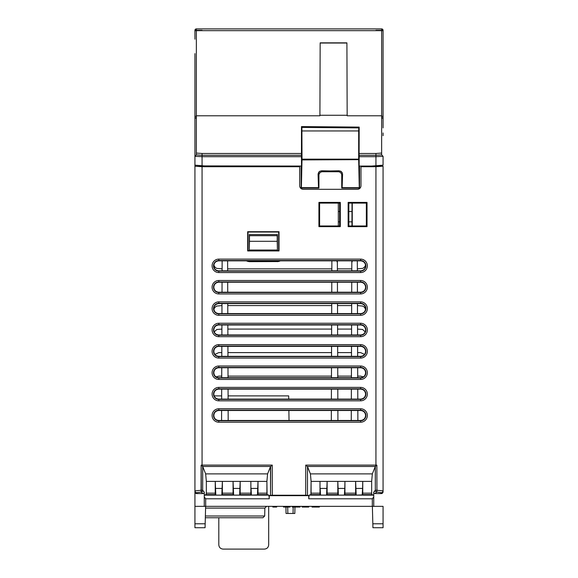 <?xml version="1.0" encoding="UTF-8"?>
<svg xmlns="http://www.w3.org/2000/svg" width="578" height="578" viewBox="0 0 578 578"><rect width="100%" height="100%" fill="white"/><g stroke="black" fill="none" stroke-linecap="round" stroke-linejoin="round"><path stroke-width="0.87" d="M359.545 166.059L359.545 188.067L341.735 188.067L341.735 175.307A3.576 3.562 135 0 0 338.173 171.745L322.488 171.745A3.576 3.562 -135 0 0 318.926 175.307L318.926 188.067L301.116 188.067L301.116 166.059L301.116 188.067L318.926 188.067L318.926 175.307A3.576 3.562 -135 0 1 322.488 171.745L321.52 170.785L340.666 171.153L342.089 172.511L342.559 174.057L342.133 187.662L359.285 187.677L359.545 188.067L359.545 166.059M246.524 260.837A5.701 5.701 135 0 0 249.306 261.567L277.454 261.567A5.701 5.701 45 0 0 280.236 260.837A5.701 5.701 45 0 1 277.454 261.567L249.212 261.661L246.264 260.837L249.212 261.661L277.454 261.567L249.306 261.567A5.701 5.701 135 0 1 246.524 260.837M277.411 250.036L249.284 250.036L249.284 234.581L277.411 234.581L277.411 250.036L277.223 241.301L249.465 241.301L249.284 250.036L277.411 250.036L277.411 234.581L249.284 234.581L249.284 250.036L249.284 234.581L249.465 235.701L277.223 235.701L277.411 234.581L277.411 250.036M338.318 225.969L338.318 203.095L338.318 225.969M352.269 203.095L352.269 225.969L352.269 203.095M383.062 165.163L371.661 166.059L375.938 165.908L375.938 156.696L383.062 156.298L383.062 165.163L375.938 165.908L375.938 156.696L383.062 156.298L381.639 154.875L381.639 115.788L347.168 115.788L346.908 42.844L320.161 42.844L319.909 115.788L320.161 42.844L346.908 42.844L347.168 115.788L381.639 115.788L381.639 30.648L381.639 153.069L375.938 153.473L381.639 153.069L381.639 154.875L375.938 155.28L375.938 156.696L359.148 156.696L359.148 166.059L371.661 166.059L359.148 166.059L359.198 155.28L375.938 155.28L375.938 156.696L359.148 156.696L359.111 155.28L375.938 155.28L375.938 153.473L359.104 153.473L375.938 153.473L375.938 155.28L381.639 154.875L381.639 153.069L381.639 154.875L383.062 156.298L383.062 165.163M383.062 127.911L383.062 117.124L383.062 127.911M383.062 30.323L383.062 119.119A1.423 1.423 180 0 0 381.639 117.695A1.423 1.423 0 0 1 383.062 119.119L383.062 116.323L381.639 116.301L383.062 116.323L383.062 30.677L381.639 30.648L383.062 30.323L375.938 30.323L383.062 30.323A1.423 1.423 -130.5 0 0 381.639 28.9A1.423 1.423 49.5 0 1 383.062 30.323M383.062 135.693L383.062 132.969L383.062 135.693M194.938 54.065L194.938 166.218L202.062 166.717L202.062 465.095L272.252 465.095L272.317 495.23L305.683 495.23L305.748 465.095L375.938 465.095L375.938 166.717L360.975 166.717L360.975 185.74A3.562 3.562 0 0 1 357.406 189.309L303.255 189.309A3.562 3.562 0 0 1 299.686 185.74L299.686 166.717L202.062 166.717L194.938 166.218L194.938 490.903A1.785 1.77 -0 0 0 196.715 492.673L201.303 492.023L201.13 465.117L201.072 490.252L194.938 490.903A1.785 1.77 -0 0 0 196.715 492.673L196.715 493.576L202.849 493.576A1.445 1.423 -134.9 0 0 204.265 492.16A1.445 1.423 -134.9 0 1 202.849 493.576L201.303 492.023L196.715 492.673L196.715 493.576L202.849 493.576L201.303 492.023L201.072 490.252L194.938 490.903L194.938 491.777A1.792 1.785 90 0 0 196.715 493.576A1.792 1.785 90 0 1 194.938 491.777L194.938 506.342L204.258 506.342L194.938 506.342L194.938 523.784L205.168 523.784L205.067 527.721L194.938 527.721L194.938 523.784L205.168 523.784L205.067 527.721L194.938 527.721L194.938 119.119L194.938 156.298L196.361 154.875L196.361 153.069L202.062 153.473L196.361 153.069L196.361 154.875L196.361 30.648L196.361 115.788L319.909 115.788L196.361 115.788L196.361 154.875L202.062 155.28L196.361 154.875L194.938 156.298L202.062 156.696L202.062 155.28L301.463 155.28L301.514 166.059L206.339 166.059L194.938 165.163L194.938 156.298L202.062 156.696L202.062 155.28L301.535 155.28L301.514 156.696L202.062 156.696L202.062 165.908L301.514 166.059L301.514 156.696L202.062 156.696L202.062 165.908L194.938 165.163L194.938 53.624M301.463 155.28L301.485 126.596L301.897 127.406L302.005 159.918L301.116 188.067L301.398 187.64L318.514 187.655L318.088 174.043L318.781 172.165L319.988 171.146L339.134 170.792L338.173 171.745A3.576 3.562 135 0 1 341.735 175.307L342.566 174.469L342.133 187.662L341.735 188.067L341.735 175.307L342.566 174.469L342.501 173.653L341.323 171.594L339.134 170.792L338.173 171.745L322.488 171.745L321.52 170.785L319.331 171.579L318.088 174.043L318.926 175.307L318.081 174.455L318.514 187.655L318.926 188.067L318.514 187.655L301.398 187.64L302.012 159.167L358.671 159.167L359.285 187.677L358.671 159.658L302.005 159.918L358.671 159.658L358.671 130.953L358.671 159.167L302.012 159.167L301.897 127.406L358.772 127.897L358.671 130.953L302.012 130.953L358.671 130.953L359.162 127.117L358.772 127.897L301.897 127.406L301.485 126.596L301.463 155.28M359.111 155.453L359.176 127.095L301.499 126.611L359.176 127.095L359.111 155.453M194.938 119.119A1.423 1.423 0 0 1 196.361 117.695A1.423 1.423 180 0 0 194.938 119.119L194.938 116.323L194.938 119.119M194.938 39.188L194.938 30.323A1.423 1.423 -74 0 1 196.361 28.9L381.639 28.9L381.639 30.648L381.639 28.9L196.361 28.9L196.361 30.648L381.639 30.648L196.361 30.648L196.361 28.9A1.423 1.423 106 0 0 194.938 30.323L202.062 30.323L194.938 30.323M280.496 260.837L277.548 261.661L280.496 260.837M381.639 117.695L381.639 116.301L381.639 117.695M196.361 30.648L194.938 30.677L196.361 30.648M196.361 115.788L196.361 116.301L194.938 116.323L196.361 116.301L196.361 115.788M383.062 39.188L383.062 31.039M346.908 43.032L320.161 43.032L346.908 43.032M342.133 187.662L341.735 188.067L359.545 188.067L359.285 187.677L342.133 187.662M249.465 241.301L277.223 241.301L277.223 235.701L249.465 235.701L249.465 241.301M202.062 153.473L301.543 153.473L202.062 153.473L202.062 155.28L202.062 153.473M347.161 115.268L319.909 115.268L347.161 115.268M206.165 494.616L215.298 494.616L215.247 493.164L206.339 493.164L206.339 481.387L233.064 481.387L233.064 493.164L222.371 493.164L222.371 481.387L258.005 481.387L250.874 481.387L250.924 494.616L250.874 493.164L240.188 493.164L240.188 481.387L250.874 481.387L250.874 493.164L240.188 493.164L240.137 494.616L250.924 494.616L251.437 495.122L251.025 488.424L257.853 488.424L258.005 481.387L266.906 481.387L267.079 494.616L268.9 495.129L269.261 498.792L205.681 498.792L204.258 496.964L204.258 506.342L383.062 506.342L383.062 527.721L372.933 527.721L372.832 523.784L383.062 523.784L383.062 527.721L372.933 527.721L372.832 523.784L383.062 523.784L383.062 506.342L372.319 506.342L372.319 498.792L308.739 498.792L308.746 495.657L307.453 495.288L270.547 495.288L270.49 466.634L267.585 473.888L205.66 473.888L202.726 466.547L202.676 490.26L204.265 492.16L204.258 496.047L204.265 492.16L202.676 490.26L201.093 490.252L202.676 490.26L202.661 466.46L205.66 473.888L206.339 481.387L205.66 473.888L267.585 473.888L266.906 481.387L266.906 493.164L258.005 493.164L258.005 481.387L266.906 481.387L267.585 473.888L270.649 466.46L270.547 495.288L269.254 495.657L308.746 495.657L269.254 495.657L269.261 498.792L205.681 498.792L205.681 506.342L372.319 506.342L372.319 498.792L373.742 496.964L373.735 492.16L375.324 490.26L375.339 466.46L307.351 466.46L305.748 465.095L375.938 465.095L375.339 466.46L376.87 465.117L375.938 465.095L375.938 465.919L376.87 465.117L375.938 465.095L375.938 166.717L383.062 166.218L383.062 491.784A1.792 1.785 -90 0 1 381.285 493.576L381.285 492.673L376.697 492.023L375.151 493.576A1.445 1.423 -45.1 0 1 373.735 492.16L375.281 490.614A1.423 1.402 44.9 0 0 376.697 492.023L375.151 493.576L381.285 493.576L381.285 492.673A1.785 1.77 -0 0 0 383.062 490.903L376.935 490.252L376.87 465.117L376.935 490.252L375.324 490.26L375.274 466.547L372.34 473.888L371.661 481.387L371.661 493.164L371.835 494.616L373.742 495.158L373.735 492.16A1.445 1.423 -45.1 0 0 375.151 493.576L381.285 493.576A1.792 1.785 -90 0 0 383.062 491.784L383.062 490.903L376.935 490.252L376.697 492.023L381.285 492.673A1.785 1.77 -0 0 0 383.062 490.903L383.062 166.218L360.975 166.717L360.975 166.059L360.975 185.74A3.562 3.562 0 0 1 357.406 189.309L303.255 189.309A3.562 3.562 0 0 1 299.686 185.74L299.686 166.717L202.062 166.717L202.062 465.095L272.252 465.095L270.649 466.46L202.661 466.46L270.649 466.46L272.252 465.095L272.317 495.23L269.254 495.657L269.261 498.792L268.9 495.129L204.301 495.129L204.258 496.964L205.681 498.792L205.681 506.342L204.258 506.342L204.301 495.129L206.165 494.616L206.339 493.164L206.339 481.387L215.247 481.387L215.247 493.164L206.339 493.164L206.165 494.616L215.298 494.616L215.804 495.122L221.815 495.122L222.32 494.616L233.107 494.616L233.62 495.122L239.624 495.122L240.137 494.616L250.924 494.616L251.437 495.122L267.079 494.616L268.9 495.129L204.301 495.129M266.075 506.342L267.99 506.342L266.075 506.342L267.99 506.342L266.631 506.342L264.854 508.091L232.616 508.091L264.854 508.091L264.71 515.995L205.371 515.995L264.71 515.995L262.932 517.744L205.327 517.744L262.932 517.744M299.996 507.058L292.461 507.058L292.461 506.342L292.461 507.058L293.436 507.058L293.436 506.342L293.436 507.058L296.218 507.058L296.218 506.342L296.218 507.058L299.028 507.058L299.028 506.342L299.028 507.058L299.996 507.058L299.996 506.342L299.996 507.058M292.338 507.058L292.338 506.342L292.338 507.058M312.055 507.058L312.055 506.342L312.055 507.058L312.409 506.342L312.409 507.058L313.579 507.058L313.579 506.342L313.579 507.058L315.841 507.058L315.841 506.342L315.841 507.058L318.362 507.058L318.362 506.342L318.362 507.058L319.345 507.058L319.345 506.342L319.345 507.058L312.055 507.058M272.859 507.058L272.859 506.342L272.859 507.058L274.29 507.058L274.29 506.342L274.29 507.058L276.674 507.058L276.674 506.342L276.674 507.058L272.859 507.058M302.207 506.342L302.207 507.058L308.739 507.058L308.739 506.342L308.739 507.058L302.207 507.058L302.207 506.342M283.516 507.058L283.516 506.342L283.516 507.058L290.048 507.058L290.048 506.342L290.048 507.058L283.516 507.058M286.045 513.466L285.937 507.058L286.045 513.466L293.053 513.466L286.045 513.466M294.946 507.058L294.831 513.466L293.053 513.466L293.162 507.058L293.053 513.466L294.831 513.466L294.946 507.058M287.714 507.058L287.83 513.466L287.714 507.058M337.357 260.837L337.393 270.836L351.792 270.836L337.393 270.836L337.364 262.636L336.822 260.837L352.363 260.837L351.814 262.636L351.821 260.837L351.814 262.636L352.363 260.837L336.822 260.837L337.364 262.636L337.357 260.837M331.469 376.119L228.021 376.119L331.469 376.119M331.548 352.602L227.934 352.602L331.548 352.602M331.635 329.084L227.855 329.084L331.635 329.084M331.714 305.567L227.775 305.567L331.714 305.567M227.645 268.871L331.844 268.871L227.645 268.871M351.424 376.119L337.762 376.119L351.424 376.119M351.503 352.602L337.675 352.602L351.503 352.602M351.583 329.084L337.595 329.084L351.583 329.084M351.67 305.567L337.516 305.567L351.67 305.567M337.386 268.871L351.792 268.871L337.386 268.871M338.318 221.844L339.626 221.844L338.318 221.844M348.83 221.844L351.959 221.844L348.83 221.844M351.995 211.497L348.823 211.497L351.995 211.497M339.633 211.497L338.318 211.497L339.633 211.497M213.853 265.179L215.016 267.217L216.526 268.344L222.104 268.871L216.526 268.344L215.016 267.217L213.853 265.179M221.974 305.567L216.526 306.094L214.713 307.575L213.86 309.252L214.713 307.575L216.526 306.094L221.974 305.567M221.894 329.084L216.829 329.474L214.207 331.902L216.829 329.474L221.894 329.084M221.808 352.602L218.809 352.602L214.871 354.415L218.809 352.602L221.808 352.602M221.728 376.119L218.809 376.119L216.071 376.899L218.809 376.119L221.728 376.119M363.352 376.899L360.614 376.119L357.71 376.119L360.614 376.119L363.352 376.899M364.552 354.415L360.614 352.602L357.63 352.602L360.614 352.602L364.552 354.415M365.224 331.902L362.594 329.474L357.551 329.084L362.594 329.474L365.224 331.902M365.571 309.252L364.407 307.214L362.897 306.094L357.464 305.567L362.897 306.094L364.407 307.214L365.571 309.252M357.341 268.871L362.897 268.344L364.718 266.855L365.571 265.179L364.718 266.855L362.897 268.344L357.341 268.871M227.616 260.837L227.624 261.733L227.616 260.837L331.873 260.837L218.809 260.837L222.133 260.837L222.096 270.836L218.809 270.836C215.782 270.54 214.113 268.871 213.809 265.844C214.113 262.809 215.775 261.14 218.809 260.837L360.614 260.837C363.649 261.14 365.31 262.809 365.614 265.844C365.31 268.871 363.649 270.54 360.614 270.836L357.349 270.836L357.312 260.837L360.614 260.837L357.312 260.837L357.349 270.836L360.614 271.14A5.296 5.296 0 0 0 365.91 265.844A5.296 5.296 0 0 0 360.614 260.541L218.809 260.541L218.809 259.117L360.614 259.117L360.614 260.541L360.614 259.117A6.719 6.719 0 0 1 367.341 265.844A6.719 6.719 0 0 1 360.614 272.563L218.809 272.563A6.719 6.719 0 0 1 212.09 265.844A6.719 6.719 0 0 1 218.809 259.117L360.614 259.117A6.719 6.719 0 0 1 367.341 265.844A6.719 6.719 0 0 1 360.614 272.563L360.614 271.14L360.614 272.563L218.809 272.563L218.809 271.14L360.614 271.14L218.809 271.14L218.809 272.563A6.719 6.719 0 0 1 212.09 265.844A6.719 6.719 0 0 1 218.809 259.117L218.809 260.541A5.296 5.296 0 0 0 213.513 265.844A5.296 5.296 0 0 0 218.809 271.14L218.809 270.836C215.782 270.54 214.113 268.871 213.809 265.844C214.113 262.809 215.775 261.14 218.809 260.837L218.809 260.541A5.296 5.296 0 0 0 213.513 265.844A5.296 5.296 0 0 0 218.809 271.14L331.837 270.836L227.653 270.836L227.616 260.837L222.133 260.837L222.096 270.836L227.653 270.836L227.616 260.837M288.675 395.894L228.086 395.894L288.675 395.894L288.718 399.095L288.675 395.894M221.656 395.894L214.156 395.894L221.656 395.894M288.877 410.503L289.022 420.466L288.877 410.503M194.938 127.89L194.938 127.182M194.938 125.585L194.938 117.825M205.168 523.784L205.624 506.342L205.168 523.784M205.58 508.091L232.616 508.091L205.58 508.091M256.892 517.744L254.255 517.744L256.892 517.744M221.641 517.744L222.212 517.744M210.999 517.744L208.34 517.744L210.999 517.744M254.219 517.744L256.17 517.744L254.219 517.744M243.591 517.744L242.998 517.744L243.591 517.744M351.944 225.969L352.024 203.095L351.944 225.969M351.265 420.466L337.913 420.466L351.265 420.466L351.301 410.503L337.877 410.503L351.301 410.503L351.265 420.466L360.614 420.466L357.869 420.466L357.833 410.503L360.614 410.503C363.634 410.806 365.296 412.468 365.599 415.488C365.296 418.508 363.634 420.17 360.614 420.466L360.614 420.784A5.296 5.296 0 0 0 365.91 415.488A5.296 5.296 0 0 0 360.614 410.192L357.833 410.503L357.869 420.466L351.265 420.466M351.345 399.095L337.841 399.095L351.345 399.095L351.373 389.124L337.805 389.124L351.373 389.124L351.345 399.095L360.614 399.095L357.796 399.095L357.76 389.124L360.614 389.124C363.641 389.428 365.296 391.089 365.599 394.109C365.296 397.129 363.634 398.791 360.614 399.095L360.614 399.405A5.296 5.296 0 0 0 365.91 394.109A5.296 5.296 0 0 0 360.614 388.813L357.76 389.124L357.796 399.095L351.345 399.095M351.417 377.716L337.769 377.716L351.417 377.716L351.453 367.745L337.733 367.745L351.453 367.745L351.417 377.716L360.614 377.716L357.717 377.716L357.681 367.745L360.614 367.745C363.641 368.049 365.303 369.71 365.599 372.731C365.303 375.751 363.641 377.412 360.614 377.716L360.614 378.026A5.296 5.296 0 0 0 365.91 372.731A5.296 5.296 0 0 0 360.614 367.435L357.681 367.745L357.717 377.716L351.417 377.716M351.489 356.344L337.689 356.344L351.489 356.344L351.525 346.366L337.653 346.366L351.525 346.366L351.489 356.344L360.614 356.344L357.645 356.344L357.609 346.366L360.614 346.366C363.641 346.663 365.303 348.332 365.607 351.352C365.303 354.379 363.641 356.041 360.614 356.344L360.614 356.648A5.296 5.296 0 0 0 365.91 351.352A5.296 5.296 0 0 0 360.614 346.056L357.609 346.366L357.645 356.344L351.489 356.344M351.569 334.965L337.617 334.965L351.569 334.965L351.597 324.981L337.581 324.981L351.597 324.981L351.569 334.965L360.614 334.965L357.572 334.965L357.536 324.981L360.614 324.981C363.641 325.284 365.303 326.946 365.607 329.973C365.303 333 363.641 334.662 360.614 334.965L360.614 335.269A5.296 5.296 0 0 0 365.91 329.973A5.296 5.296 0 0 0 360.614 324.677L357.536 324.981L357.572 334.965L351.569 334.965M351.641 313.587L337.545 313.587L351.641 313.587L351.677 303.602L337.509 303.602L351.677 303.602L351.641 313.587L360.614 313.587L357.493 313.587L357.457 303.602L360.614 303.602C363.641 303.905 365.31 305.567 365.614 308.594C365.31 311.621 363.641 313.29 360.614 313.587L360.614 313.89A5.296 5.296 0 0 0 365.91 308.594A5.296 5.296 0 0 0 360.614 303.298L357.457 303.602L357.493 313.587L351.641 313.587M351.713 292.215L337.465 292.215L337.429 282.223L351.749 282.223L337.429 282.223L337.465 292.215L351.713 292.215L351.749 282.223L351.713 292.215L360.614 292.215L357.421 292.215L357.385 282.223L360.614 282.223C363.649 282.526 365.31 284.188 365.614 287.215C365.31 290.25 363.649 291.912 360.614 292.215L360.614 292.519A5.296 5.296 0 0 0 365.91 287.215A5.296 5.296 0 0 0 360.614 281.92L357.385 282.223L357.421 292.215L351.713 292.215M228.064 389.124L331.425 389.124L228.064 389.124L228.1 399.095L228.064 389.124L221.685 389.124L221.649 399.095L218.809 399.095C215.789 398.791 214.127 397.129 213.824 394.109C214.127 391.089 215.789 389.428 218.809 389.124L360.614 388.813L218.809 388.813L218.809 387.39L360.614 387.39A6.719 6.719 0 0 1 367.341 394.109A6.719 6.719 0 0 1 360.614 400.829L218.809 400.829A6.719 6.719 0 0 1 212.09 394.109A6.719 6.719 0 0 1 218.809 387.39L360.614 387.39L360.614 388.813L360.614 387.39A6.719 6.719 0 0 1 367.341 394.109A6.719 6.719 0 0 1 360.614 400.829L360.614 399.405L360.614 400.829L218.809 400.829L218.809 399.405L360.614 399.405L218.809 399.405L218.809 400.829A6.719 6.719 0 0 1 212.09 394.109A6.719 6.719 0 0 1 218.809 387.39L218.809 388.813A5.296 5.296 0 0 0 213.513 394.109A5.296 5.296 0 0 0 218.809 399.405L218.809 399.095C215.789 398.791 214.127 397.129 213.824 394.109C214.127 391.089 215.789 389.428 218.809 389.124L218.809 388.813A5.296 5.296 0 0 0 213.513 394.109A5.296 5.296 0 0 0 218.809 399.405L221.649 399.095L221.685 389.124L228.064 389.124M331.461 377.716L228.028 377.716L227.992 367.745L331.497 367.745L227.992 367.745L228.028 377.716L331.461 377.716L331.497 367.745L331.461 377.716L337.769 377.716L337.733 367.745L337.769 377.716L331.461 377.716M331.541 356.344L227.949 356.344L227.913 346.366L331.57 346.366L227.913 346.366L227.949 356.344L331.541 356.344L331.57 346.366L331.541 356.344L337.689 356.344L337.653 346.366L337.689 356.344L331.541 356.344M331.613 334.965L227.876 334.965L227.84 324.981L331.649 324.981L227.84 324.981L227.876 334.965L331.613 334.965L331.649 324.981L331.613 334.965L337.617 334.965L337.581 324.981L337.617 334.965L331.613 334.965M331.685 313.587L227.804 313.594L227.768 303.602L331.721 303.602L227.768 303.602L227.804 313.594L331.685 313.587L331.721 303.602L331.685 313.587L337.545 313.587L337.509 303.602L337.545 313.587L331.685 313.587M331.765 292.215L227.725 292.215L331.765 292.215L331.794 282.223L331.765 292.215L337.465 292.215L331.765 292.215M227.689 282.223L331.794 282.223L227.689 282.223L227.725 292.215L227.689 282.223L218.809 282.223L222.053 282.223L222.024 292.215L218.809 292.215C215.782 291.912 214.113 290.25 213.809 287.215C214.113 284.188 215.782 282.526 218.809 282.223L360.614 281.92L218.809 281.92L218.809 280.496L360.614 280.496A6.719 6.719 0 0 1 367.341 287.215A6.719 6.719 0 0 1 360.614 293.942L218.809 293.942A6.719 6.719 0 0 1 212.09 287.215A6.719 6.719 0 0 1 218.809 280.496L360.614 280.496L360.614 281.92L360.614 280.496A6.719 6.719 0 0 1 367.341 287.215A6.719 6.719 0 0 1 360.614 293.942L360.614 292.519L360.614 293.942L218.809 293.942L218.809 292.519L360.614 292.519L218.809 292.519L218.809 293.942A6.719 6.719 0 0 1 212.09 287.215A6.719 6.719 0 0 1 218.809 280.496L218.809 281.92A5.296 5.296 0 0 0 213.513 287.215A5.296 5.296 0 0 0 218.809 292.519L218.809 292.215C215.782 291.912 214.113 290.25 213.809 287.215C214.113 284.188 215.782 282.526 218.809 282.223L218.809 281.92A5.296 5.296 0 0 0 213.513 287.215A5.296 5.296 0 0 0 218.809 292.519L227.725 292.215L222.024 292.215L222.053 282.223L227.689 282.223M228.137 410.503L331.346 410.503L228.137 410.503L228.173 420.466L228.137 410.503L221.605 410.503L221.576 420.466L218.809 420.466C215.789 420.17 214.127 418.508 213.831 415.488C214.127 412.468 215.789 410.806 218.809 410.503L360.614 410.192L218.809 410.192L218.809 408.769L360.614 408.769A6.719 6.719 0 0 1 367.341 415.488A6.719 6.719 0 0 1 360.614 422.207L218.809 422.207A6.719 6.719 0 0 1 212.09 415.488A6.719 6.719 0 0 1 218.809 408.769L360.614 408.769L360.614 410.192L360.614 408.769A6.719 6.719 0 0 1 367.341 415.488A6.719 6.719 0 0 1 360.614 422.207L360.614 420.784L360.614 422.207L218.809 422.207L218.809 420.784L360.614 420.784L218.809 420.784L218.809 422.207A6.719 6.719 0 0 1 212.09 415.488A6.719 6.719 0 0 1 218.809 408.769L218.809 410.192A5.296 5.296 0 0 0 213.513 415.488A5.296 5.296 0 0 0 218.809 420.784L218.809 420.466C215.789 420.17 214.127 418.508 213.831 415.488C214.127 412.468 215.789 410.806 218.809 410.503L218.809 410.192A5.296 5.296 0 0 0 213.513 415.488A5.296 5.296 0 0 0 218.809 420.784L221.576 420.466L221.605 410.503L228.137 410.503M331.389 399.095L228.1 399.095L331.389 399.095L331.425 389.124L331.389 399.095L337.841 399.095L337.805 389.124L337.841 399.095L331.389 399.095M331.317 420.466L228.173 420.466L331.317 420.466L331.346 410.503L331.317 420.466L337.913 420.466L337.877 410.503L337.913 420.466L331.317 420.466M377.412 166.052L371.878 166.052L377.412 166.052M206.122 166.052L201.245 166.052L206.122 166.052M221.721 377.716L218.809 377.716C215.789 377.412 214.127 375.751 213.824 372.731C214.12 369.71 215.789 368.049 218.809 367.745L221.757 367.745L221.721 377.716L221.757 367.745L218.809 367.435L360.614 367.435L218.809 367.435L218.809 366.011L360.614 366.011A6.719 6.719 0 0 1 367.341 372.731A6.719 6.719 0 0 1 360.614 379.45L218.809 379.45A6.719 6.719 0 0 1 212.09 372.731A6.719 6.719 0 0 1 218.809 366.011L360.614 366.011L360.614 367.435L360.614 366.011A6.719 6.719 0 0 1 367.341 372.731A6.719 6.719 0 0 1 360.614 379.45L360.614 378.026L360.614 379.45L218.809 379.45L218.809 378.026L360.614 378.026L218.809 378.026L218.809 379.45A6.719 6.719 0 0 1 212.09 372.731A6.719 6.719 0 0 1 218.809 366.011L218.809 367.435A5.296 5.296 0 0 0 213.513 372.731A5.296 5.296 0 0 0 218.809 378.026L218.809 377.716C215.789 377.412 214.127 375.751 213.824 372.731C214.12 369.71 215.789 368.049 218.809 367.745L218.809 367.435A5.296 5.296 0 0 0 213.513 372.731A5.296 5.296 0 0 0 218.809 378.026L228.028 377.716L221.721 377.716M221.8 356.344L218.809 356.344C215.782 356.041 214.12 354.379 213.817 351.352C214.12 348.332 215.782 346.663 218.809 346.366L221.829 346.359L221.8 356.344L221.829 346.359L218.809 346.056L360.614 346.056L218.809 346.056L218.809 344.632L360.614 344.632A6.719 6.719 0 0 1 367.341 351.352A6.719 6.719 0 0 1 360.614 358.071L218.809 358.071A6.719 6.719 0 0 1 212.09 351.352A6.719 6.719 0 0 1 218.809 344.632L360.614 344.632L360.614 346.056L360.614 344.632A6.719 6.719 0 0 1 367.341 351.352A6.719 6.719 0 0 1 360.614 358.071L360.614 356.648L360.614 358.071L218.809 358.071L218.809 356.648L360.614 356.648L218.809 356.648L218.809 358.071A6.719 6.719 0 0 1 212.09 351.352A6.719 6.719 0 0 1 218.809 344.632L218.809 346.056A5.296 5.296 0 0 0 213.513 351.352A5.296 5.296 0 0 0 218.809 356.648L218.809 356.344C215.782 356.041 214.12 354.379 213.817 351.352C214.12 348.332 215.782 346.663 218.809 346.366L218.809 346.056A5.296 5.296 0 0 0 213.513 351.352A5.296 5.296 0 0 0 218.809 356.648L227.949 356.344L221.8 356.344M221.873 334.965L218.809 334.965C215.782 334.662 214.12 333 213.817 329.973C214.12 326.946 215.782 325.284 218.809 324.981L221.909 324.981L221.873 334.965L221.909 324.981L218.809 324.677L360.614 324.677L218.809 324.677L218.809 323.254L360.614 323.254A6.719 6.719 0 0 1 367.341 329.973A6.719 6.719 0 0 1 360.614 336.692L218.809 336.692A6.719 6.719 0 0 1 212.09 329.973A6.719 6.719 0 0 1 218.809 323.254L360.614 323.254L360.614 324.677L360.614 323.254A6.719 6.719 0 0 1 367.341 329.973A6.719 6.719 0 0 1 360.614 336.692L360.614 335.269L360.614 336.692L218.809 336.692L218.809 335.269L360.614 335.269L218.809 335.269L218.809 336.692A6.719 6.719 0 0 1 212.09 329.973A6.719 6.719 0 0 1 218.809 323.254L218.809 324.677A5.296 5.296 0 0 0 213.513 329.973A5.296 5.296 0 0 0 218.809 335.269L218.809 334.965C215.782 334.662 214.12 333 213.817 329.973C214.12 326.946 215.782 325.284 218.809 324.981L218.809 324.677A5.296 5.296 0 0 0 213.513 329.973A5.296 5.296 0 0 0 218.809 335.269L227.876 334.965L221.873 334.965M221.945 313.587L218.809 313.587C215.782 313.29 214.12 311.621 213.817 308.594C214.113 305.567 215.782 303.905 218.809 303.602L221.981 303.602L221.945 313.587L221.981 303.602L218.809 303.298L360.614 303.298L218.809 303.298L218.809 301.875L360.614 301.875A6.719 6.719 0 0 1 367.341 308.594A6.719 6.719 0 0 1 360.614 315.321L218.809 315.321A6.719 6.719 0 0 1 212.09 308.594A6.719 6.719 0 0 1 218.809 301.875L360.614 301.875L360.614 303.298L360.614 301.875A6.719 6.719 0 0 1 367.341 308.594A6.719 6.719 0 0 1 360.614 315.321L360.614 313.89L360.614 315.321L218.809 315.321L218.809 313.89L360.614 313.89L218.809 313.89L218.809 315.321A6.719 6.719 0 0 1 212.09 308.594A6.719 6.719 0 0 1 218.809 301.875L218.809 303.298A5.296 5.296 0 0 0 213.513 308.594A5.296 5.296 0 0 0 218.809 313.89L218.809 313.587C215.782 313.29 214.12 311.621 213.817 308.594C214.113 305.567 215.782 303.905 218.809 303.602L218.809 303.298A5.296 5.296 0 0 0 213.513 308.594A5.296 5.296 0 0 0 218.809 313.89L227.804 313.594L221.945 313.587M248.013 250.606L248.013 232.045L278.683 232.045L278.683 250.606L247.666 250.946L247.666 231.706L279.022 231.706L279.022 250.946L247.666 250.946L247.666 231.706L248.013 250.606L278.683 250.606L278.683 232.045L247.666 231.706L279.022 231.706L279.022 250.946L248.013 250.606M339.633 203.095L339.626 225.969L319.612 225.969L319.605 203.095L339.633 203.095L340.305 202.416L340.305 226.648L318.926 226.648L318.926 202.416L340.305 202.416L340.305 226.648L339.626 225.969L339.633 203.095L319.605 203.095L319.612 225.969L339.626 225.969L340.305 226.648L318.926 226.648L319.612 225.969L318.926 226.648L318.926 202.416L319.605 203.095L318.926 202.416L340.305 202.416L339.633 203.095M348.83 225.969L348.823 203.095L366.351 203.095L366.351 225.969L348.83 225.969L348.144 226.648L348.144 202.416L367.03 202.416L367.03 226.648L348.144 226.648L348.144 202.416L348.823 203.095L348.83 225.969L366.351 225.969L366.351 203.095L348.823 203.095L348.144 202.416L367.03 202.416L366.351 203.095L367.03 202.416L367.03 226.648L366.351 225.969L367.03 226.648L348.144 226.648L348.83 225.969M351.792 270.836L351.814 262.636L351.792 270.836L357.349 270.836L351.792 270.836M357.312 261.646L357.312 260.837L352.363 260.837L357.312 260.837L357.312 261.646M337.176 262.015L336.822 260.837L331.873 260.837L331.837 270.836L337.393 270.836L331.837 270.836L331.873 260.837L336.822 260.837M337.429 282.223L331.794 282.223L337.429 282.223M357.385 282.223L351.749 282.223L357.385 282.223M227.768 303.602L221.981 303.602L227.768 303.602M357.457 303.602L351.677 303.602L357.457 303.602M337.509 303.602L331.721 303.602L337.509 303.602M365.91 308.594A5.296 5.296 0 0 0 360.614 303.298L360.614 303.602C363.641 303.905 365.31 305.567 365.614 308.594C365.31 311.621 363.641 313.29 360.614 313.587L360.614 313.89A5.296 5.296 0 0 0 365.91 308.594M227.84 324.981L221.909 324.981L227.84 324.981M357.536 324.981L351.597 324.981L357.536 324.981M337.581 324.981L331.649 324.981L337.581 324.981M365.91 329.973A5.296 5.296 0 0 0 360.614 324.677L360.614 324.981C363.641 325.284 365.303 326.946 365.607 329.973C365.303 333 363.641 334.662 360.614 334.965L360.614 335.269A5.296 5.296 0 0 0 365.91 329.973M227.913 346.366L221.829 346.359L227.913 346.366M357.609 346.366L351.525 346.366L357.609 346.366M337.653 346.366L331.57 346.366L337.653 346.366M365.91 351.352A5.296 5.296 0 0 0 360.614 346.056L360.614 346.366C363.641 346.663 365.303 348.332 365.607 351.352C365.303 354.379 363.641 356.041 360.614 356.344L360.614 356.648A5.296 5.296 0 0 0 365.91 351.352M227.992 367.745L221.757 367.745L227.992 367.745M357.681 367.745L351.453 367.745L357.681 367.745M337.733 367.745L331.497 367.745L337.733 367.745M365.91 372.731A5.296 5.296 0 0 0 360.614 367.435L360.614 367.745C363.641 368.049 365.303 369.71 365.599 372.731C365.303 375.751 363.641 377.412 360.614 377.716L360.614 378.026A5.296 5.296 0 0 0 365.91 372.731M221.649 399.095L228.1 399.095L221.649 399.095M357.76 389.124L351.373 389.124L357.76 389.124M337.805 389.124L331.425 389.124L337.805 389.124M365.91 394.109A5.296 5.296 0 0 0 360.614 388.813L360.614 389.124C363.641 389.428 365.296 391.089 365.599 394.109C365.296 397.129 363.634 398.791 360.614 399.095L360.614 399.405A5.296 5.296 0 0 0 365.91 394.109M221.576 420.466L228.173 420.466L221.576 420.466M357.833 410.503L351.301 410.503L357.833 410.503M337.877 410.503L331.346 410.503L337.877 410.503M365.91 415.488A5.296 5.296 0 0 0 360.614 410.192L360.614 410.503C363.634 410.806 365.296 412.468 365.599 415.488C365.296 418.508 363.634 420.17 360.614 420.466L360.614 420.784A5.296 5.296 0 0 0 365.91 415.488M365.91 287.215A5.296 5.296 0 0 0 360.614 281.92L360.614 282.223C363.649 282.526 365.31 284.188 365.614 287.215C365.31 290.25 363.649 291.912 360.614 292.215L360.614 292.519A5.296 5.296 0 0 0 365.91 287.215M365.91 265.844A5.296 5.296 0 0 0 360.614 260.541L360.614 260.837C363.649 261.14 365.31 262.809 365.614 265.844C365.31 268.871 363.649 270.54 360.614 270.836L360.614 271.14A5.296 5.296 0 0 0 365.91 265.844M375.324 490.26L375.281 490.614A1.423 1.402 44.9 0 0 376.697 492.023L376.935 490.252L375.324 490.26M201.303 492.023A1.423 1.402 -44.9 0 0 202.719 490.614A1.423 1.402 -44.9 0 1 201.303 492.023M201.13 465.117L202.661 466.46L202.062 465.095L202.062 465.919L201.13 465.117L202.062 465.095L201.13 465.117M375.339 466.46L372.34 473.888L310.415 473.888L307.351 466.46L375.339 466.46M199.822 165.807L201.245 166.052L199.822 165.807M299.686 166.059L299.686 166.717L299.686 166.059M373.699 495.129L309.1 495.129L310.921 494.616L320.046 494.616L320.559 495.122L326.563 495.122L327.076 494.616L337.863 494.616L338.376 495.122L344.38 495.122L344.893 494.616L355.68 494.616L356.185 495.122L371.835 494.616L373.699 495.129L309.1 495.129L310.921 494.616L320.046 494.616L320.559 495.122L320.147 488.424L326.975 488.424L327.126 481.387L337.812 481.387L337.812 493.164L327.126 493.164L327.126 481.387L337.812 481.387L337.863 494.616L338.376 495.122L337.964 488.424L344.791 488.424L344.936 481.387L355.629 481.387L355.629 493.164L344.936 493.164L344.936 481.387L344.893 494.616L355.68 494.616L356.185 495.122L355.773 488.424L362.608 488.424L362.753 481.387L371.661 481.387L371.661 493.164L362.753 493.164L362.753 481.387L362.702 494.616L371.835 494.616L371.661 493.164L362.753 493.164L362.196 495.122L362.608 488.424L362.196 495.122L356.185 495.122L355.629 481.387L355.68 494.616L355.629 493.164L344.936 493.164L344.38 495.122L344.791 488.424L344.38 495.122L338.376 495.122L337.812 481.387L337.964 488.424L344.791 488.424L344.936 481.387L337.812 481.387L371.661 481.387L372.34 473.888L310.415 473.888L311.094 481.387L319.995 481.387L319.995 493.164L311.094 493.164L311.094 481.387L327.126 481.387L319.995 481.387L320.046 494.616L319.995 493.164L311.094 493.164L310.921 494.616L311.094 481.387L310.415 473.888L307.51 466.634L307.453 495.288L308.746 495.657L308.739 498.792L309.1 495.129L308.739 498.792L372.319 498.792L373.742 496.964L373.742 506.342L373.742 495.158M222.371 481.387L215.247 481.387L215.392 488.424L222.227 488.424L222.371 481.387L222.32 494.616L221.815 495.122L222.371 481.387M222.32 494.616L233.107 494.616L233.064 493.164L222.371 493.164L222.32 494.616M233.064 481.387L233.107 494.616L233.62 495.122L233.064 481.387L233.209 488.424L240.036 488.424L240.188 481.387L233.064 481.387M240.188 481.387L240.137 494.616L239.624 495.122L240.188 481.387M233.62 495.122L239.624 495.122L240.036 488.424L233.209 488.424L233.62 495.122M215.804 495.122L221.815 495.122L222.227 488.424L215.392 488.424L215.804 495.122L215.247 481.387L215.298 494.616L215.804 495.122M267.079 494.616L266.906 493.164L258.005 493.164L257.954 494.616L267.079 494.616M258.005 493.164L257.441 495.122L258.005 481.387L258.005 493.164M251.437 495.122L257.441 495.122L257.853 488.424L251.025 488.424L251.437 495.122M355.629 481.387L355.773 488.424L362.608 488.424L362.753 481.387L355.629 481.387M305.683 495.23L305.748 465.095L307.51 466.634L307.453 495.288L305.683 495.23M326.563 495.122L320.559 495.122L320.147 488.424L326.975 488.424L326.563 495.122L327.126 481.387L327.076 494.616L326.563 495.122M337.812 493.164L327.126 493.164L327.076 494.616L337.863 494.616L337.812 493.164M372.377 506.342L372.832 523.784L372.377 506.342M218.809 517.744L218.809 544.83C219.069 547.417 220.493 548.84 223.079 549.1L264.421 549.1C267.007 548.84 268.43 547.417 268.691 544.83L268.691 506.342L268.691 544.83C268.43 547.417 267.007 548.84 264.421 549.1L223.079 549.1C220.493 548.84 219.069 547.417 218.809 544.83L218.809 517.744M301.485 126.596L359.176 127.095M265.801 506.342L269.362 506.342"/></g></svg>
